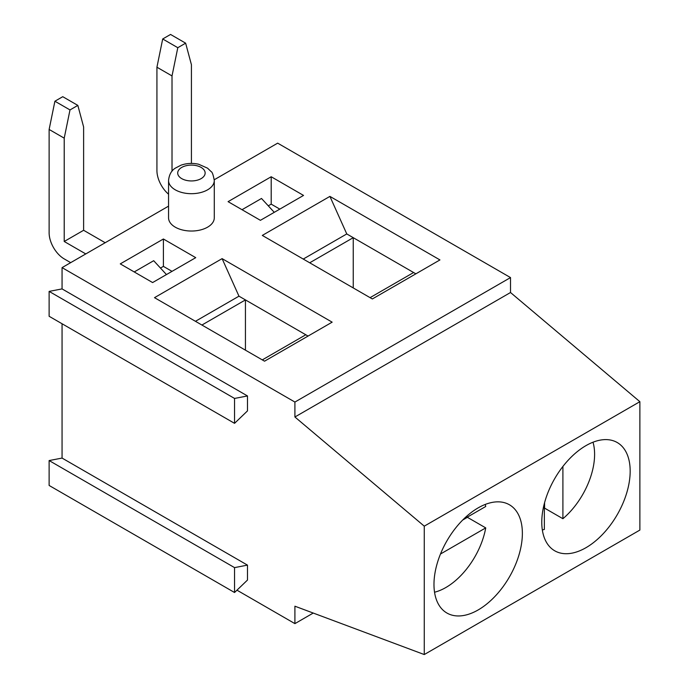 <?xml version="1.0" encoding="UTF-8"?>
<svg xmlns="http://www.w3.org/2000/svg" width="689" height="689" viewBox="0 0 689 689"><rect width="100%" height="100%" fill="white"/><g stroke="black" fill="none" stroke-linecap="round" stroke-linejoin="round"><path stroke-width="1.03" d="M467.461 517.034A57.936 33.451 -60 0 1 467.409 517.318L462.681 520.049M467.409 517.318L485.736 527.895A57.936 33.451 -60 0 1 434.535 592.221M485.736 527.895L440.469 554.025M485.211 504.451A57.936 33.451 -60 0 1 485.736 506.484L463.275 519.454M247.48 565.126L62.062 458.073L49.126 460.562L234.544 567.615L234.544 592.506L247.48 580.06L247.48 565.126L234.544 567.615M49.126 460.562L49.126 485.461L234.544 592.506M478.175 609.937A62.51 36.086 -60 0 1 446.92 613.029A62.51 36.086 -60 0 1 446.92 540.856A62.51 36.086 -60 0 1 509.429 504.77A62.51 36.086 -60 0 1 519.006 554.852A62.51 36.086 -60 0 1 478.175 609.937M214.27 179.743L277.667 143.148L510.515 277.581L510.515 292.515L639.874 401.687L639.874 530.074L424.269 654.55L294.909 606.199L294.909 623.631L236.964 590.172M313.237 613.055L294.909 623.631M639.874 401.687L424.269 526.163L424.269 654.55M585.977 547.695A62.51 36.086 -60 0 1 554.723 550.795A62.51 36.086 -60 0 1 554.723 478.614A62.51 36.086 -60 0 1 617.223 442.527A62.51 36.086 -60 0 1 626.809 492.618A62.51 36.086 -60 0 1 585.977 547.695M62.062 288.906L247.48 395.951L247.48 410.894L234.544 423.339L49.126 316.285L49.126 291.395L62.062 288.906L62.062 267.625L294.909 402.057L294.909 416.991L424.269 526.163M62.062 458.073L62.062 323.761M510.515 292.515L294.909 416.991M168.555 206.14L62.062 267.625M510.515 277.581L294.909 402.057M154.5 297.665L264.542 361.191L332.15 322.159L222.108 258.633L154.5 297.665M120.274 263.887L163.396 238.997L195.736 257.66L152.613 282.559L120.274 263.887M168.555 180.492L168.555 217.827A22.866 13.203 0 0 0 175.256 227.163A22.866 13.203 0 0 0 200.172 230.031A22.866 13.203 0 0 0 214.288 217.827L214.288 180.492C213.28 174.946 212.238 171.983 211.153 171.621L207.561 168.176L198.621 164.232C192.593 162.897 186.745 163.207 181.061 165.162L175.376 168.107C171.415 170.553 169.132 174.679 168.555 180.492A22.866 13.203 0 0 0 175.256 189.82A22.866 13.203 0 0 0 200.172 192.687A22.866 13.203 0 0 0 214.288 180.492M303.539 195.426L271.199 176.754L228.076 201.653L260.416 220.325L303.539 195.426M262.302 235.423L372.344 298.957L439.944 259.925L329.91 196.391L262.302 235.423M49.126 291.395L234.544 398.44L247.48 395.951M234.544 423.339L234.544 398.44M262.285 359.891L305.804 334.768L308.061 336.068M222.108 258.633L238.971 296.175L305.804 334.768M245.439 350.158L245.439 299.913L201.92 325.036M54.905 101.223L62.751 96.693L77.84 105.4L69.994 109.93L64.215 138.162L49.126 129.454L54.905 101.223L69.994 109.93M85.78 253.931L64.215 241.486L64.215 138.162M64.215 241.486L83.619 230.281L83.619 126.965L77.84 105.4M49.126 129.454L49.126 232.77A21.342 12.324 -120 0 0 64.215 258.909L70.683 262.647M166.462 274.567L153.69 260.7L134.226 271.94M172.017 271.354L163.396 266.376L160.477 268.064M195.452 321.298L238.971 296.175M105.184 242.726L83.619 230.281M163.396 266.376L163.396 238.997M593.014 442.217A57.936 33.451 -60 0 1 562.904 518.714L562.904 466.444M544.362 503.478L544.362 529.419A57.936 33.451 -60 0 1 542.338 529.979M544.577 502.677L544.577 508.129L562.904 518.714M370.088 297.648L413.607 272.525L415.863 273.826M329.91 196.391L346.774 233.941L413.607 272.525M353.242 287.924L353.242 237.671L309.714 262.793M162.699 38.98L170.553 34.45L185.642 43.166L177.796 47.696L172.017 75.928L156.928 67.212L162.699 38.98L177.796 47.696M172.017 171.216L172.017 75.928M191.421 163.422L191.421 64.723L185.642 43.166M156.928 67.212L156.928 170.528A21.342 12.324 -120 0 0 168.555 194.203M274.265 212.324L261.493 198.466L242.028 209.706M268.279 205.822L271.199 204.142L279.82 209.12M271.199 204.142L271.199 176.754M303.246 259.064L346.774 233.941M181.724 178.623A13.72 7.923 0 0 0 204.676 175.066A13.72 7.923 0 0 0 187.873 165.369A13.72 7.923 0 0 0 181.724 178.623"/></g></svg>
